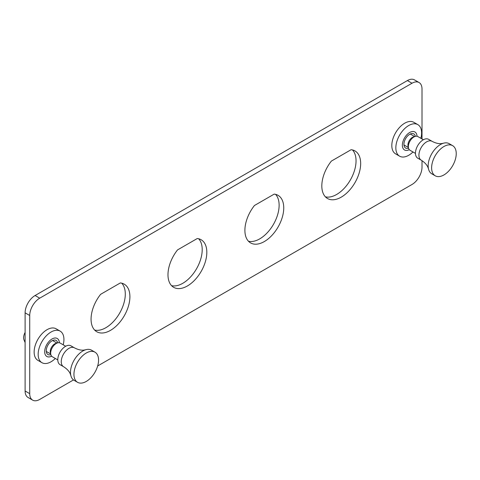 <?xml version="1.0" encoding="UTF-8"?>
<svg xmlns="http://www.w3.org/2000/svg" width="480" height="480" viewBox="0 0 480 480"><rect width="100%" height="100%" fill="white"/><g stroke="black" fill="none" stroke-linecap="round" stroke-linejoin="round"><path stroke-width="0.72" d="M97.662 365.976L412.008 184.488A14.142 8.166 120 0 0 422.01 167.172L422.01 160.662M422.01 138.966L422.01 89.01A14.142 8.166 120 0 0 419.076 82.536A14.142 8.166 120 0 0 412.008 83.238L39.714 298.176A14.142 8.166 120 0 0 29.718 315.492L29.718 393.654A14.142 8.166 120 0 0 32.646 400.128A14.142 8.166 120 0 0 39.714 399.432L73.506 379.92M412.008 83.238L407.394 80.568L35.1 295.512L39.714 298.176M29.718 315.492L25.104 312.828L25.104 390.99L29.718 393.654M100.62 294.324A27.468 15.858 120 0 0 96.75 331.734A27.468 15.858 120 0 0 124.218 315.876A27.468 15.858 120 0 0 124.218 284.16A27.468 15.858 120 0 0 120.348 282.93L100.62 294.324M177.534 249.912A27.468 15.858 120 0 0 173.67 287.322A27.468 15.858 120 0 0 201.138 271.464A27.468 15.858 120 0 0 201.138 239.748A27.468 15.858 120 0 0 197.268 238.524L177.534 249.912M331.374 161.094A27.468 15.858 120 0 0 327.51 198.504A27.468 15.858 120 0 0 354.978 182.646A27.468 15.858 120 0 0 354.978 150.93A27.468 15.858 120 0 0 351.108 149.706L331.374 161.094M254.454 205.506A27.468 15.858 120 0 0 250.59 242.916A27.468 15.858 120 0 0 278.058 227.058A27.468 15.858 120 0 0 278.058 195.342A27.468 15.858 120 0 0 274.188 194.112L254.454 205.506M94.638 330.06A27.468 15.858 120 0 0 119.604 313.212A27.468 15.858 120 0 0 121.716 283.164M171.558 285.654A27.468 15.858 120 0 0 196.518 268.8A27.468 15.858 120 0 0 198.636 238.758M325.398 196.836A27.468 15.858 120 0 0 350.358 179.982A27.468 15.858 120 0 0 352.47 149.94M248.478 241.242A27.468 15.858 120 0 0 273.438 224.394A27.468 15.858 120 0 0 275.55 194.346M32.646 400.128L28.032 397.464A14.142 8.166 -60 0 1 25.104 390.99M25.104 312.828A14.142 8.166 -60 0 1 35.1 295.512M407.394 80.568A14.142 8.166 -60 0 1 414.462 79.872L419.076 82.536M55.314 358.476A18.222 10.518 -60 0 1 51.048 361.782A18.222 10.518 -60 0 1 41.94 362.688A18.222 10.518 -60 0 1 39.144 348.084A18.222 10.518 -60 0 1 51.048 332.028A18.222 10.518 -60 0 1 60.156 331.128A18.222 10.518 -60 0 1 63.204 344.82M41.94 362.688L37.914 360.366A18.222 10.518 -60 0 1 35.118 345.762A18.222 10.518 -60 0 1 47.022 329.706A18.222 10.518 -60 0 1 56.136 328.806L60.156 331.128M51.624 356.172A10.386 6 -60 0 1 44.682 351.48A10.386 6 -60 0 1 52.026 338.988A10.386 6 -60 0 1 59.358 342.768M57.672 342.864A8.16 4.71 120 0 0 56.106 340.404A8.16 4.71 120 0 0 52.026 340.806A8.16 4.71 120 0 0 46.692 348A8.16 4.71 120 0 0 47.946 354.534A8.16 4.71 120 0 0 50.862 354.666M25.104 342.588L24 339.888A8.16 4.71 -60 0 1 25.104 332.418M412.992 151.974A18.222 10.518 -60 0 1 408.726 155.28A18.222 10.518 -60 0 1 399.612 156.186A18.222 10.518 -60 0 1 396.822 141.582A18.222 10.518 -60 0 1 408.726 125.526A18.222 10.518 -60 0 1 417.834 124.626A18.222 10.518 -60 0 1 420.882 138.318M399.612 156.186L395.592 153.858A18.222 10.518 -60 0 1 392.796 139.26A18.222 10.518 -60 0 1 404.7 123.204A18.222 10.518 -60 0 1 413.808 122.304L417.834 124.626M409.296 149.67A10.386 6 -60 0 1 402.36 144.972A10.386 6 -60 0 1 409.698 132.486A10.386 6 -60 0 1 417.036 136.266M415.35 136.362A8.16 4.71 120 0 0 413.778 133.902A8.16 4.71 120 0 0 409.698 134.304A8.16 4.71 120 0 0 404.37 141.498A8.16 4.71 120 0 0 405.618 148.032A8.16 4.71 120 0 0 408.54 148.164M60.048 364.662A10.878 6.282 -60 0 1 58.38 355.944A10.878 6.282 -60 0 1 65.484 346.362A10.878 6.282 -60 0 1 70.926 345.822L74.376 347.814A10.878 6.282 -60 0 0 68.94 348.354A10.878 6.282 -60 0 0 61.836 357.942A10.878 6.282 -60 0 0 63.498 366.66L60.048 364.662M77.55 382.308L74.088 380.304A17.406 10.05 -60 0 1 70.8 375.354A17.406 10.05 -60 0 1 82.794 351.024A17.406 10.05 -60 0 1 85.56 349.788A17.406 10.05 -60 0 1 91.494 350.16L94.956 352.158A17.406 10.05 -60 0 1 97.626 366.108A17.406 10.05 -60 0 1 86.256 381.444A17.406 10.05 -60 0 1 77.55 382.308A17.406 10.05 -60 0 1 74.88 368.358A17.406 10.05 -60 0 1 86.256 353.022A17.406 10.05 -60 0 1 94.956 352.158M57.798 359.91L52.314 356.742A7.884 4.554 -60 0 1 50.85 354.612L50.388 352.782A6.312 3.642 -60 0 1 54.714 343.872A6.312 3.642 -60 0 1 55.806 343.398L57.618 342.882A7.884 4.554 -60 0 1 60.198 343.08L65.682 346.248M50.85 354.612A7.884 4.554 -60 0 1 56.256 343.476A7.884 4.554 -60 0 1 57.618 342.882M417.72 158.16A10.878 6.282 -60 0 1 416.052 149.442A10.878 6.282 -60 0 1 423.162 139.86A10.878 6.282 -60 0 1 428.598 139.32L432.054 141.312A10.878 6.282 -60 0 0 426.618 141.852A10.878 6.282 -60 0 0 419.508 151.44A10.878 6.282 -60 0 0 421.176 160.152L417.72 158.16M435.228 175.8L431.766 173.802A17.406 10.05 -60 0 1 428.478 168.852A17.406 10.05 -60 0 1 440.466 144.522A17.406 10.05 -60 0 1 443.232 143.286A17.406 10.05 -60 0 1 449.172 143.658L452.634 145.656A17.406 10.05 -60 0 1 455.298 159.606A17.406 10.05 -60 0 1 443.928 174.942A17.406 10.05 -60 0 1 435.228 175.8A17.406 10.05 -60 0 1 432.558 161.856A17.406 10.05 -60 0 1 443.928 146.52A17.406 10.05 -60 0 1 452.634 145.656M415.47 153.408L409.986 150.24A7.884 4.554 -60 0 1 408.522 148.11L408.066 146.28A6.312 3.642 -60 0 1 412.392 137.37A6.312 3.642 -60 0 1 413.484 136.896L415.296 136.38A7.884 4.554 -60 0 1 417.876 136.578L423.36 139.746M408.522 148.11A7.884 4.554 -60 0 1 413.928 136.968A7.884 4.554 -60 0 1 415.296 136.38M85.56 349.788L83.826 350.106C81.054 350.418 77.904 349.656 74.376 347.814M50.694 353.988L46.284 351.438M57 343.056L52.59 340.512M70.8 375.354L70.206 373.698C69.096 371.136 66.858 368.79 63.498 366.66M443.232 143.286L441.504 143.598C438.732 143.916 435.582 143.154 432.054 141.312M408.366 147.486L403.962 144.936M414.678 136.554L410.268 134.01M428.478 168.852L427.884 167.196C426.768 164.634 424.536 162.288 421.176 160.152"/></g></svg>
